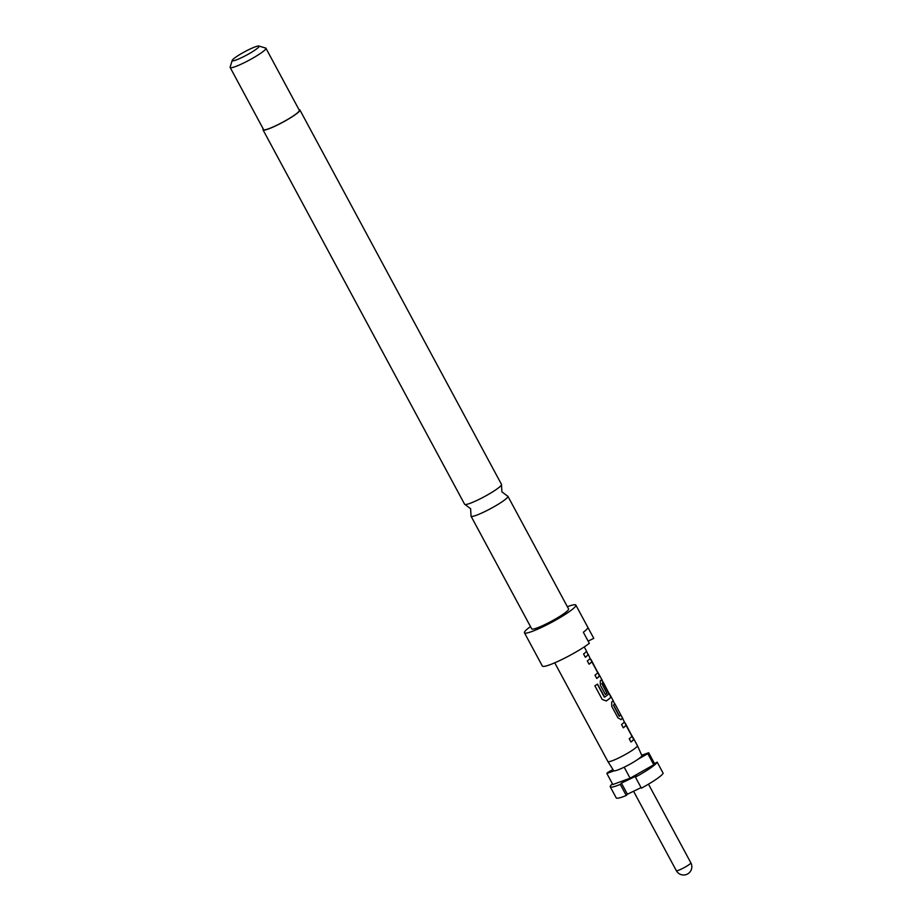 <?xml version="1.0" encoding="UTF-8"?>
<svg xmlns="http://www.w3.org/2000/svg" width="921" height="921" viewBox="0 0 921 921"><rect width="100%" height="100%" fill="white"/><g stroke="black" fill="none" stroke-linecap="round" stroke-linejoin="round"><path stroke-width="1.38" d="M263.038 129.896L464.621 504.271A20.953 2.648 -28.3 0 0 465.024 504.512A20.953 2.648 -28.3 0 0 482.627 497.582A20.953 2.648 -28.3 0 0 500.886 485.735A20.953 2.648 -28.3 0 0 501.485 484.883A20.953 2.648 -28.3 0 0 501.508 484.411L299.924 110.025A20.953 2.648 151.7 0 1 299.302 111.36A20.953 2.648 151.7 0 1 279.627 123.921A20.953 2.648 151.7 0 1 263.038 129.896A20.953 2.648 151.7 0 1 263.291 129.021M501.485 484.883L501.91 491.86L507.506 496.062A20.953 2.648 151.7 0 1 507.908 496.304A20.953 2.648 151.7 0 1 507.287 497.628A20.953 2.648 151.7 0 1 487.623 510.199A20.953 2.648 151.7 0 1 471.022 516.163A20.953 2.648 151.7 0 1 471.045 515.691L470.608 508.714L465.024 504.512M507.908 496.304L568.591 609A20.953 2.648 151.7 0 1 567.969 610.324A20.953 2.648 151.7 0 1 548.306 622.895A20.953 2.648 151.7 0 1 531.705 628.859L471.022 516.163M258.847 46.05L265.628 48.03A20.308 2.567 151.7 0 1 265.927 48.237A20.308 2.567 151.7 0 1 265.329 49.527A20.308 2.567 151.7 0 1 246.252 61.707A20.308 2.567 151.7 0 1 230.158 67.498A20.308 2.567 151.7 0 1 230.146 67.129L232.23 60.372A15.231 1.934 151.7 0 1 232.691 59.692A15.231 1.934 151.7 0 1 246.137 50.989A15.231 1.934 151.7 0 1 258.847 46.05A15.231 1.934 151.7 0 1 258.617 47.167A15.231 1.934 151.7 0 1 243.455 56.745A15.231 1.934 151.7 0 1 232.23 60.372M265.927 48.237L299.36 110.324A20.308 2.567 151.7 0 1 298.761 111.614A20.308 2.567 151.7 0 1 279.685 123.805A20.308 2.567 151.7 0 1 263.59 129.585L230.158 67.498M567.371 606.732A29.196 3.696 151.7 0 1 575.855 605.085A29.196 3.696 151.7 0 1 574.992 606.939A29.196 3.696 151.7 0 1 547.569 624.461A29.196 3.696 151.7 0 1 524.44 632.773A29.196 3.696 151.7 0 1 525.292 630.931A29.196 3.696 151.7 0 1 530.484 626.591M536.367 654.935L542.342 666.033A29.196 3.696 151.7 0 1 542.342 666.033A29.196 3.696 151.7 0 0 561.28 659.816A29.196 3.696 151.7 0 0 589.325 643.353L583.35 632.255A29.196 3.696 -28.3 0 0 586.942 629.112A29.196 3.696 -28.3 0 0 587.805 627.282L593.78 638.368L588.116 641.097M633.107 737.652L637.39 745.619A16.762 2.118 151.7 0 1 637.401 745.642A16.762 2.118 151.7 0 1 636.895 746.678A16.762 2.118 151.7 0 1 621.226 756.705A16.762 2.118 151.7 0 1 607.895 761.529A16.762 2.118 151.7 0 1 607.883 761.506L554.741 662.809M637.401 745.642L641.856 755.508A15.991 2.026 151.7 0 1 641.373 756.509A15.991 2.026 151.7 0 1 638.034 759.238L647.785 753.689A24.119 3.051 151.7 0 0 648.672 752.71L641.73 755.243M648.672 752.71L654.635 763.797A24.119 3.051 151.7 0 1 653.76 764.787L630.114 778.222L612.822 784.542L606.858 773.456A24.119 3.051 151.7 0 1 607.238 772.984A24.119 3.051 151.7 0 1 607.733 772.466L612.949 769.507M620.293 784.393L621.422 783.138L627.397 794.224L626.268 795.479L620.293 784.393A26.663 3.373 151.7 0 1 610.255 786.81A26.663 3.373 151.7 0 1 611.049 785.118A26.663 3.373 151.7 0 1 612.419 783.783M626.268 795.479A26.663 3.373 151.7 0 1 616.23 797.897L610.255 786.81M587.909 654.267L587.943 654.313A16.509 2.095 151.7 0 0 587.909 654.267L586.378 650.882A16.762 2.118 151.7 0 1 586.412 650.928A16.762 2.118 151.7 0 1 585.917 651.987A16.762 2.118 151.7 0 1 583.569 654.014L585.33 657.272A16.762 2.118 151.7 0 0 587.667 655.245A16.762 2.118 151.7 0 0 588.162 654.186L590.096 658.354A16.762 2.118 151.7 0 1 589.659 658.941A16.762 2.118 151.7 0 1 587.322 660.967L589.072 664.225A16.762 2.118 151.7 0 0 591.409 662.199A16.762 2.118 151.7 0 0 591.789 661.715L597.694 672.687A16.762 2.118 151.7 0 1 597.326 673.182A16.762 2.118 151.7 0 1 594.978 675.197L596.739 678.455A16.762 2.118 151.7 0 0 599.076 676.44A16.762 2.118 151.7 0 0 599.513 675.841L590.994 659.436M601.505 679.537A16.762 2.118 151.7 0 1 601.068 680.135A16.762 2.118 151.7 0 1 600.273 680.907L600.365 685.189L605.396 694.538A16.762 2.118 151.7 0 0 607.031 693.214L602.012 683.647A16.762 2.118 151.7 0 0 602.633 683.037A16.762 2.118 151.7 0 0 603.002 682.542L608.919 693.525A16.762 2.118 151.7 0 1 608.539 694.008A16.762 2.118 151.7 0 1 604.694 697.105L597.476 684.096A16.762 2.118 151.7 0 1 594.874 685.8L602.242 699.488L606.329 700.939A16.762 2.118 151.7 0 0 610.485 697.623A16.762 2.118 151.7 0 0 610.922 697.036L601.505 679.537M614.468 703.598L614.503 703.644A16.509 2.095 151.7 0 0 614.468 703.598L612.937 700.213A16.762 2.118 151.7 0 1 612.972 700.259A16.762 2.118 151.7 0 1 612.477 701.318A16.762 2.118 151.7 0 1 611.682 702.09L611.774 706.384L617.922 717.793L621.111 719.589A16.762 2.118 151.7 0 0 621.894 718.817A16.762 2.118 151.7 0 0 622.389 717.758L624.323 721.914A16.762 2.118 151.7 0 1 623.885 722.513A16.762 2.118 151.7 0 1 621.548 724.528L623.298 727.797A16.762 2.118 151.7 0 0 625.647 725.771A16.762 2.118 151.7 0 0 626.015 725.276L631.933 736.259A16.762 2.118 151.7 0 1 631.553 736.742A16.762 2.118 151.7 0 1 629.216 738.769L630.966 742.027A16.762 2.118 151.7 0 0 633.303 740.012A16.762 2.118 151.7 0 0 633.74 739.413L625.221 723.008M614.698 703.471A16.762 2.118 151.7 0 1 614.721 703.517A16.762 2.118 151.7 0 1 614.226 704.577A16.762 2.118 151.7 0 1 613.616 705.198L619.522 716.17A16.762 2.118 151.7 0 0 620.144 715.559A16.762 2.118 151.7 0 0 620.639 714.5A16.762 2.118 151.7 0 0 620.604 714.454L622.354 717.712A16.762 2.118 151.7 0 1 622.389 717.758M657.18 762.128L663.143 773.214A26.663 3.373 151.7 0 1 641.384 788.18L635.421 777.094A26.663 3.373 151.7 0 0 657.18 762.128L654.543 763.624M606.858 773.456L613.985 770.842A15.991 2.026 151.7 0 1 613.685 770.681L607.895 761.529M653.76 764.787L647.785 753.689M613.985 770.842A15.991 2.026 -28.3 0 0 624.024 767.262A15.991 2.026 -28.3 0 0 638.034 759.238M621.422 783.138L636.549 775.827L635.421 777.094M627.397 794.224L641.085 787.616M630.114 778.222L624.173 767.193M593.757 638.345A29.196 3.696 151.7 0 1 593.769 638.357A29.196 3.696 151.7 0 1 593.78 638.368L575.855 605.085M299.06 109.76A20.953 2.648 151.7 0 1 299.924 110.025M587.943 654.313A16.509 2.095 151.7 0 1 585.307 657.226M589.049 664.179A16.509 2.095 151.7 0 0 591.57 661.819L591.789 661.715M596.716 678.409A16.509 2.095 151.7 0 0 599.283 675.956L599.513 675.841M599.283 675.956L597.902 672.284M597.683 672.411L591.754 660.875M591.535 661.002L590.05 658.434M606.179 700.996A16.509 2.095 151.7 0 0 610.692 697.151L610.922 697.036M610.692 697.151L609.311 693.478M609.092 693.594L603.163 682.07M602.944 682.185L601.459 679.617M605.373 694.492A16.509 2.095 151.7 0 0 606.835 693.306L607.031 693.214M606.835 693.306L602.046 683.946M601.804 683.75A16.509 2.095 151.7 0 0 602.783 682.657L603.002 682.542M604.268 697.059L597.338 684.188M622.17 717.873A16.509 2.095 151.7 0 1 620.904 719.681M619.119 716.124L613.651 705.498M614.503 703.644A16.509 2.095 151.7 0 1 613.409 705.29M623.275 727.751A16.509 2.095 151.7 0 0 625.796 725.391L626.015 725.276M630.943 741.981A16.509 2.095 151.7 0 0 633.521 739.528L633.74 739.413M633.521 739.528L632.128 735.856M631.91 735.983L625.992 724.447M625.762 724.574L624.277 721.995M690.612 863.368A8.254 1.048 151.7 0 1 681.655 868.917A8.254 1.048 151.7 0 1 676.325 870.667A8.254 8.254 0 0 0 689.737 872.256A8.254 8.254 0 0 0 690.854 862.839A8.254 1.048 151.7 0 1 690.612 863.368M524.44 632.773L542.342 666.044M648.488 784.174L690.854 862.839M584.248 646.922L586.412 650.928M598.88 674.08L602.403 680.631M610.289 695.274L612.972 700.259M614.721 703.517L620.639 714.5M633.556 791.243L676.325 870.667M590.764 659.563L598.512 673.942M602.173 680.746L609.921 695.136M624.991 723.123L632.739 737.514"/></g></svg>
